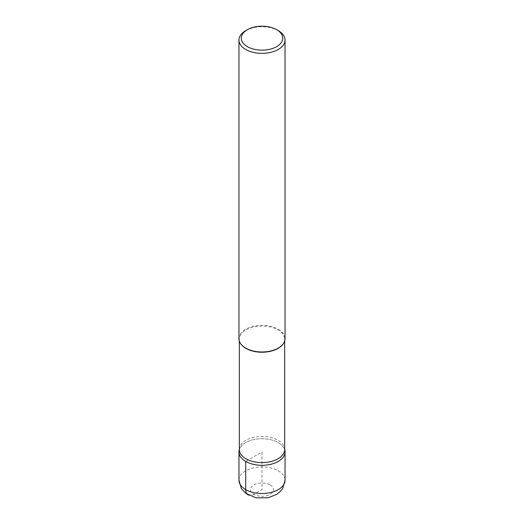 <?xml version="1.0" encoding="UTF-8"?>
<svg xmlns="http://www.w3.org/2000/svg" width="524" height="524" viewBox="0 0 524 524"><rect width="100%" height="100%" fill="white"/><g stroke="black" fill="none" stroke-linecap="round" stroke-linejoin="round"><path stroke-width="0.39" stroke-dasharray="2.62 1.97" d="M239.324 449.52A22.676 13.093 180 0 1 239.403 448.42A22.676 13.093 180 0 1 254.212 437.226A22.676 13.093 180 0 1 278.034 440.265A22.676 13.093 180 0 1 284.598 448.42A22.676 13.093 180 0 1 284.676 449.52M239.042 450.889A23.036 13.303 180 0 1 254.088 439.518A23.036 13.303 180 0 1 278.29 442.603A23.036 13.303 180 0 1 284.958 450.889M241.499 344.74A22.676 13.093 180 0 1 239.324 339.146A22.676 13.093 180 0 1 253.321 327.048A22.676 13.093 180 0 1 278.034 329.891A22.676 13.093 180 0 1 284.676 339.146A22.676 13.093 180 0 1 282.502 344.74M238.964 338.668A23.036 13.303 180 0 1 253.184 326.38A23.036 13.303 180 0 1 278.29 329.269A23.036 13.303 180 0 1 285.036 338.674M245.71 30.647A23.036 13.303 180 0 1 278.29 30.647M238.964 452.009A23.036 13.303 180 0 1 253.184 439.721A23.036 13.303 180 0 1 278.29 442.603A23.036 13.303 180 0 1 285.036 452.009M248.101 494.905A11.521 6.655 120 0 0 253.858 494.335L262 489.632L262 452.009L245.71 461.415M238.964 480.22A23.036 13.303 180 0 1 253.184 467.932A23.036 13.303 180 0 1 278.29 470.821A23.036 13.303 180 0 1 285.036 480.226M270.142 484.929A11.515 6.648 180 0 1 264.98 496.051A11.515 6.648 180 0 1 250.878 487.909A11.515 6.648 180 0 1 270.142 484.929M284.598 448.42L284.676 448.97M239.403 448.42L239.324 448.97M284.676 339.146L284.676 341.019M239.324 339.146L239.324 341.019"/><path stroke-width="0.79" d="M284.676 341.019L284.676 449.52A22.676 13.093 180 0 1 262 462.613A22.676 13.093 180 0 1 239.324 449.52L239.324 341.019M284.598 448.42L284.958 450.889A23.036 13.303 180 0 1 262 465.312A23.036 13.303 180 0 1 239.042 450.889L239.403 448.42M282.502 344.74A22.676 13.093 180 0 1 282.338 344.936A22.676 13.093 180 0 1 262 352.239A22.676 13.093 180 0 1 241.662 344.936A22.676 13.093 180 0 1 241.499 344.74M276.659 29.704L278.29 30.647A23.036 13.303 180 0 1 285.036 40.053L285.036 338.674A23.036 13.303 180 0 1 282.665 344.55A23.036 13.303 180 0 1 262 351.971A23.036 13.303 180 0 1 241.335 344.556A23.036 13.303 180 0 1 238.964 338.668L238.964 40.053A23.036 13.303 180 0 1 245.71 30.647L247.341 29.704A20.737 11.973 180 0 1 276.659 29.704L276.659 29.704A20.737 11.973 180 0 1 276.659 46.636A20.737 11.973 180 0 1 247.341 46.636A20.737 11.973 180 0 1 247.341 29.704M285.036 40.053A23.036 13.303 180 0 1 262 53.356A23.036 13.303 180 0 1 238.964 40.053M285.036 480.226L285.036 452.009A23.036 13.303 180 0 1 262 465.312A23.036 13.303 180 0 1 238.964 452.009L238.964 480.226A23.036 13.303 180 0 0 262 493.523A23.036 13.303 180 0 0 285.036 480.226L282.678 488.466L280.766 491.014L276.954 494.256L268.203 497.767L255.948 497.8L245.559 493.189L241.328 488.479L238.964 480.226M245.71 461.415L245.71 489.632A11.521 6.655 120 0 0 248.101 494.905M282.665 344.55L282.344 344.93M241.335 344.55L241.656 344.93"/></g></svg>
